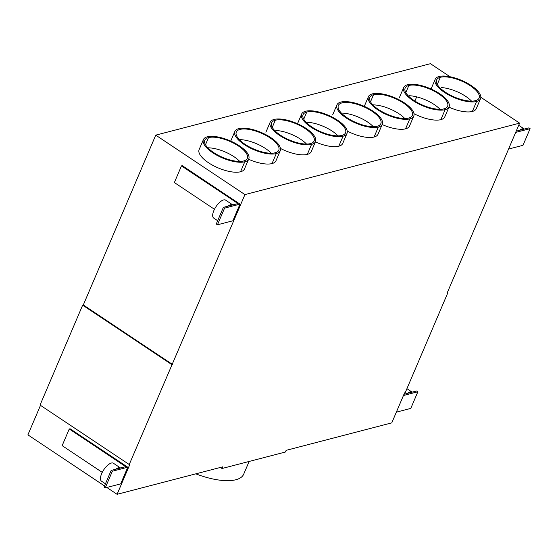 <?xml version="1.0" encoding="UTF-8"?>
<svg xmlns="http://www.w3.org/2000/svg" width="558" height="558" viewBox="0 0 558 558"><rect width="100%" height="100%" fill="white"/><g stroke="black" fill="none" stroke-linecap="round" stroke-linejoin="round"><path stroke-width="0.84" d="M508.561 149.063L522.999 145.31L530.1 128.661L528.914 127.866L524.36 129.051A10.762 4.394 123.7 0 0 519.519 130.307L524.36 129.051L518.703 125.278M519.624 123.137L244.934 194.596L129.24 464.514L129.874 464.347L117.089 494.318L222.74 466.837L222.028 468.504L285.417 452.015L286.128 450.348L391.779 422.859L404.564 392.888L405.192 392.727L447.809 292.817L447.174 292.978L519.624 123.137L480.836 97.28M450.048 76.753L430.434 63.682L155.745 135.141L83.302 304.982L82.668 305.149L171.857 364.604M447.809 292.817L447.37 292.525M40.49 405.352L27.9 434.863L104.541 485.955M129.24 464.514L40.05 405.059L82.668 305.149M244.934 194.596L155.745 135.141M244.495 168.948A24.657 9.367 -156.9 0 1 240.54 171.766A24.657 9.367 -156.9 0 1 213.065 165.475A24.657 9.367 -156.9 0 1 199.129 149.593M449.064 106.843A24.657 9.367 23.1 0 0 435.087 90.975A24.657 9.367 23.1 0 0 407.647 84.697A24.657 9.367 23.1 0 0 403.699 87.508A24.657 9.367 23.1 0 0 417.656 103.383A24.657 9.367 23.1 0 0 445.11 109.668A24.657 9.367 23.1 0 0 449.064 106.843L444.803 116.845A24.657 9.367 -156.9 0 1 440.848 119.656A24.657 9.367 -156.9 0 1 413.994 113.692M409.516 126.017A24.657 9.367 -156.9 0 1 405.561 128.835A24.657 9.367 -156.9 0 1 382.16 124.539M382.293 124.218A24.657 9.367 23.1 0 0 368.315 108.343A24.657 9.367 23.1 0 0 340.882 102.065A24.657 9.367 23.1 0 0 336.934 104.862A24.657 9.367 23.1 0 0 350.87 120.744A24.657 9.367 23.1 0 0 378.338 127.036A24.657 9.367 23.1 0 0 382.293 124.218L378.031 134.213A24.657 9.367 -156.9 0 1 374.076 137.024A24.657 9.367 -156.9 0 1 347.222 131.06M476.288 108.65A24.657 9.367 -156.9 0 1 472.333 111.467A24.657 9.367 -156.9 0 1 448.932 107.164M275.98 160.753A24.657 9.367 -156.9 0 1 272.018 163.578A24.657 9.367 -156.9 0 1 248.617 159.274M311.266 151.574A24.657 9.367 -156.9 0 1 307.305 154.399A24.657 9.367 -156.9 0 1 280.458 148.428M342.745 143.385A24.657 9.367 -156.9 0 1 338.79 146.21A24.657 9.367 -156.9 0 1 315.389 141.906M220.431 467.437L222.028 468.504M117.089 494.318L106.822 487.476M102.254 472.382L62.147 445.647L69.248 428.997L70.092 428.774L127.768 467.22L120.668 483.877L105.239 487.887L104.053 487.092L111.154 470.443L112.346 471.238L105.239 487.887M83.302 304.982L172.485 364.437M214.467 209.285L174.368 182.55L181.469 165.9L182.313 165.677L239.989 204.13L232.888 220.78L217.46 224.79L216.274 224.002L223.374 207.353L224.56 208.141L217.46 224.79M239.989 204.13L224.56 208.141M181.469 165.9L237.952 203.558L223.374 207.353M217.676 220.717L213.693 218.059A10.762 4.394 -56.3 0 1 213.847 210.617A10.762 4.394 -56.3 0 1 225.585 200.12M515.662 132.413L530.1 128.661M225.634 200.148L232.77 204.905A10.762 4.394 123.7 0 0 227.929 206.167M127.768 467.22L112.346 471.238M69.248 428.997L125.731 466.648L111.154 470.443M105.455 483.807L101.472 481.156A10.762 4.394 -56.3 0 1 101.633 473.707A10.762 4.394 -56.3 0 1 113.365 463.21M113.413 463.245L120.549 468.002A10.762 4.394 123.7 0 0 115.708 469.257M249.133 461.452L243.706 474.167A48.93 18.595 -156.9 0 1 235.867 479.747A48.93 18.595 -156.9 0 1 195.788 473.847M414.88 101.054L416.666 96.855M207.841 147.814A23.094 8.775 -156.9 0 1 239.752 161.422M440.06 109.312A23.094 8.775 23.1 0 0 409.363 95.725M372.863 104.883A23.094 8.775 -156.9 0 1 404.773 118.491M373.295 126.687A23.094 8.775 23.1 0 0 342.605 113.1M471.545 101.124A23.094 8.775 23.1 0 0 441.497 87.571M271.237 153.234A23.094 8.775 23.1 0 0 240.533 139.646M306.523 144.055A23.094 8.775 23.1 0 0 275.819 130.467M306.091 122.251A23.094 8.775 -156.9 0 1 338.009 135.866M208.525 137.596A23.094 8.775 -156.9 0 1 234.234 143.483A23.094 8.775 -156.9 0 1 247.313 158.353A23.094 8.775 -156.9 0 1 243.609 160.983A23.094 8.775 -156.9 0 1 217.913 155.103A23.094 8.775 -156.9 0 1 204.821 140.239A23.094 8.775 -156.9 0 1 208.525 137.596L205.49 144.724M408.84 85.486A23.094 8.775 -156.9 0 1 434.543 91.373A23.094 8.775 -156.9 0 1 447.621 106.243A23.094 8.775 -156.9 0 1 443.917 108.873A23.094 8.775 -156.9 0 1 418.221 102.993A23.094 8.775 -156.9 0 1 405.136 88.129A23.094 8.775 -156.9 0 1 408.84 85.486L405.799 92.614M408.63 118.052A23.094 8.775 -156.9 0 1 382.928 112.172A23.094 8.775 -156.9 0 1 369.849 97.301A23.094 8.775 -156.9 0 1 373.553 94.665A23.094 8.775 -156.9 0 1 399.277 100.559A23.094 8.775 -156.9 0 1 412.327 115.436A23.094 8.775 -156.9 0 1 408.63 118.052M516.192 131.172L519.519 130.307M342.068 102.86A23.094 8.775 -156.9 0 1 367.764 108.733A23.094 8.775 -156.9 0 1 380.856 123.604A23.094 8.775 -156.9 0 1 377.152 126.241A23.094 8.775 -156.9 0 1 351.421 120.347A23.094 8.775 -156.9 0 1 338.371 105.476A23.094 8.775 -156.9 0 1 342.068 102.86M475.402 100.684A23.094 8.775 -156.9 0 1 449.692 94.797A23.094 8.775 -156.9 0 1 436.621 79.927A23.094 8.775 -156.9 0 1 440.325 77.297A23.094 8.775 -156.9 0 1 466.049 83.191A23.094 8.775 -156.9 0 1 479.099 98.062A23.094 8.775 -156.9 0 1 475.402 100.684M276.28 153.583A24.657 9.367 23.1 0 0 280.235 150.765A24.657 9.367 23.1 0 0 266.264 134.89A24.657 9.367 23.1 0 0 238.824 128.612A24.657 9.367 23.1 0 0 234.876 131.409A24.657 9.367 23.1 0 0 248.812 147.291A24.657 9.367 23.1 0 0 276.28 153.583L272.018 163.578M240.01 129.407A23.094 8.775 -156.9 0 1 265.706 135.287A23.094 8.775 -156.9 0 1 278.798 150.151A23.094 8.775 -156.9 0 1 275.094 152.794A23.094 8.775 -156.9 0 1 249.37 146.9A23.094 8.775 -156.9 0 1 236.313 132.023A23.094 8.775 -156.9 0 1 240.01 129.407M310.381 143.615A23.094 8.775 -156.9 0 1 284.671 137.728A23.094 8.775 -156.9 0 1 271.6 122.858A23.094 8.775 -156.9 0 1 275.296 120.228A23.094 8.775 -156.9 0 1 301.02 126.122A23.094 8.775 -156.9 0 1 314.077 140.993A23.094 8.775 -156.9 0 1 310.381 143.615M341.866 135.427A23.094 8.775 -156.9 0 1 316.156 129.54A23.094 8.775 -156.9 0 1 303.078 114.669A23.094 8.775 -156.9 0 1 306.781 112.039A23.094 8.775 -156.9 0 1 332.505 117.933A23.094 8.775 -156.9 0 1 345.555 132.804A23.094 8.775 -156.9 0 1 341.866 135.427M396.34 412.16L410.779 408.4L417.879 391.751L416.693 390.956L412.139 392.141A10.762 4.394 123.7 0 0 407.298 393.404L412.139 392.141L406.928 388.668M403.441 395.51L417.879 391.751M403.971 394.269L407.298 393.404M372.36 93.877A24.657 9.367 23.1 0 0 368.413 96.687A24.657 9.367 23.1 0 0 382.37 112.563A24.657 9.367 23.1 0 0 409.823 118.847A24.657 9.367 23.1 0 0 413.778 116.022A24.657 9.367 23.1 0 0 399.8 100.154A24.657 9.367 23.1 0 0 372.36 93.877M207.339 136.801A24.657 9.367 23.1 0 0 203.391 139.598A24.657 9.367 23.1 0 0 217.327 155.487A24.657 9.367 23.1 0 0 244.795 161.778A24.657 9.367 23.1 0 0 248.756 158.953A24.657 9.367 23.1 0 0 234.779 143.078A24.657 9.367 23.1 0 0 207.339 136.801M311.566 144.403A24.657 9.367 23.1 0 0 315.521 141.593A24.657 9.367 23.1 0 0 301.557 125.717A24.657 9.367 23.1 0 0 274.111 119.433A24.657 9.367 23.1 0 0 270.163 122.23A24.657 9.367 23.1 0 0 284.099 138.112A24.657 9.367 23.1 0 0 311.566 144.403L307.305 154.399M305.589 111.244A24.657 9.367 23.1 0 0 301.648 114.041A24.657 9.367 23.1 0 0 315.584 129.923A24.657 9.367 23.1 0 0 343.051 136.215A24.657 9.367 23.1 0 0 347.006 133.397A24.657 9.367 23.1 0 0 333.028 117.522A24.657 9.367 23.1 0 0 305.589 111.244M439.132 76.502A24.657 9.367 23.1 0 0 435.177 79.313A24.657 9.367 23.1 0 0 449.141 95.195A24.657 9.367 23.1 0 0 476.595 101.479A24.657 9.367 23.1 0 0 480.55 98.654A24.657 9.367 23.1 0 0 466.572 82.779A24.657 9.367 23.1 0 0 439.132 76.502M370.512 101.793L373.553 94.665M437.284 84.425L440.325 77.297M272.255 127.357L275.296 120.228M303.74 119.161L306.781 112.039M445.11 109.668L440.848 119.656M409.823 118.847L405.561 128.835M244.795 161.778L240.54 171.766M343.051 136.215L338.79 146.21M378.338 127.036L374.076 137.024M476.595 101.479L472.333 111.467M399.437 97.497L403.699 87.508M364.151 106.676L368.413 96.687M248.749 158.967L244.488 168.955M230.607 141.418L234.869 131.423M315.521 141.593L311.259 151.588M297.379 124.043L301.641 114.055M430.915 89.308L435.177 79.313M199.122 149.607L203.384 139.619M347.006 133.404L342.745 143.399M265.894 132.239L270.156 122.244M280.235 150.772L275.973 160.767M480.543 98.661L476.281 108.657M332.666 114.864L336.927 104.876M413.771 116.036L409.509 126.024"/></g></svg>
